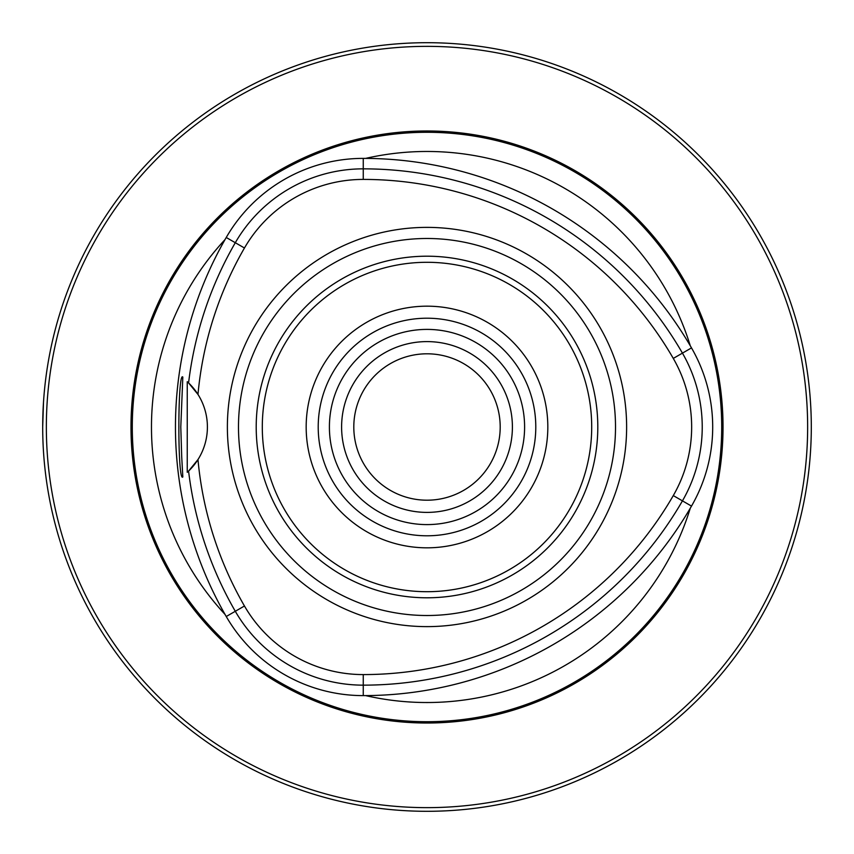 <?xml version="1.0" encoding="UTF-8"?>
<svg xmlns="http://www.w3.org/2000/svg" width="854" height="854" viewBox="0 0 854 854"><rect width="100%" height="100%" fill="white"/><g stroke="black" fill="none" stroke-linecap="round" stroke-linejoin="round"><path stroke-width="1.28" d="M597.8 427A170.8 170.8 0 0 0 341.6 279.087A170.8 170.8 0 0 0 341.6 574.913A170.8 170.8 0 0 0 597.8 427M187.25 381.695L188.574 382.923A368.565 368.565 0 0 1 235.298 242.717A147.753 147.753 0 0 1 363.26 168.846A368.565 368.565 0 0 1 682.442 353.129A147.753 147.753 0 0 1 682.442 500.871A368.565 368.565 0 0 1 363.26 685.154A147.753 147.753 0 0 1 235.298 611.283A368.565 368.565 0 0 1 188.574 471.077L187.25 472.305L187.25 381.695M226.235 237.487A379.027 379.027 0 0 0 226.235 616.513A158.214 158.214 0 0 0 363.26 695.615A379.027 379.027 0 0 0 691.505 506.102A158.214 158.214 0 0 0 691.505 347.898A379.027 379.027 0 0 0 363.26 158.385A158.214 158.214 0 0 0 226.235 237.487L244.457 248.002A357.997 357.997 0 0 0 197.979 394.431A60.997 60.997 0 0 0 188.574 382.923L197.979 394.431A60.997 60.997 0 0 1 197.979 459.569A357.997 357.997 0 0 0 244.457 605.998A137.184 137.184 0 0 0 363.26 674.585A357.997 357.997 0 0 0 673.283 495.587A137.184 137.184 0 0 0 673.283 358.413A357.997 357.997 0 0 0 363.26 179.415A137.184 137.184 0 0 0 244.457 248.002M181.699 456.495L180.792 427L182.82 377.062C177.568 370.593 177.525 483.279 182.82 476.959L181.699 456.495M811.3 427A384.3 384.3 0 0 0 234.85 94.186A384.3 384.3 0 0 0 234.85 759.814A384.3 384.3 0 0 0 811.3 427M42.7 427L43.479 402.597M365.672 158.385A275.522 275.522 0 0 1 690.288 345.806M690.288 508.194A275.522 275.522 0 0 1 365.672 695.615M427 227.377A199.622 199.622 0 0 1 626.622 427A199.622 199.622 0 0 1 427 626.622A199.622 199.622 0 0 1 227.377 427A199.622 199.622 0 0 1 427 227.377M535.789 427A108.789 108.789 0 0 0 427 318.211A108.789 108.789 0 0 0 318.211 427A108.789 108.789 0 0 0 427 535.789A108.789 108.789 0 0 0 535.789 427M547.82 427A120.82 120.82 0 0 0 366.59 322.364A120.82 120.82 0 0 0 366.59 531.636A120.82 120.82 0 0 0 547.82 427M187.624 471.963A60.997 60.997 0 0 0 188.19 471.44M188.574 471.077A60.997 60.997 0 0 0 197.979 459.569L188.574 471.077M188.19 382.56A60.997 60.997 0 0 0 187.624 382.037M225.04 614.421A275.522 275.522 0 0 1 225.04 239.579M723.028 427A296.028 296.028 0 0 0 278.991 170.64A296.028 296.028 0 0 0 278.991 683.36A296.028 296.028 0 0 0 723.028 427M807.638 427A380.638 380.638 0 0 0 236.675 97.356A380.638 380.638 0 0 0 236.675 756.644A380.638 380.638 0 0 0 807.638 427M512.4 427A85.4 85.4 0 0 0 384.3 353.044A85.4 85.4 0 0 0 384.3 500.956A85.4 85.4 0 0 0 512.4 427M500.198 427A73.198 73.198 0 0 0 390.395 363.612A73.198 73.198 0 0 0 390.395 490.388A73.198 73.198 0 0 0 500.198 427M615.51 427A188.51 188.51 0 0 0 332.74 263.747A188.51 188.51 0 0 0 332.74 590.253A188.51 188.51 0 0 0 615.51 427M244.457 605.998L226.235 616.513M363.26 674.585L363.26 695.615M673.283 495.587L691.505 506.102M673.283 358.413L691.505 347.898M363.26 179.415L363.26 158.385M591.705 427A164.705 164.705 0 0 0 344.653 284.361A164.705 164.705 0 0 0 344.653 569.639A164.705 164.705 0 0 0 591.705 427M721.715 427A294.715 294.715 0 0 0 279.642 171.771A294.715 294.715 0 0 0 279.642 682.229A294.715 294.715 0 0 0 721.715 427M524.602 427A97.602 97.602 0 0 0 378.205 342.475A97.602 97.602 0 0 0 378.205 511.525A97.602 97.602 0 0 0 524.602 427"/></g></svg>
